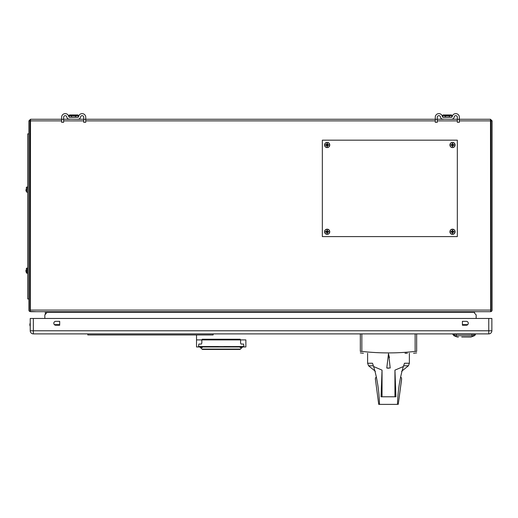 <?xml version="1.0" encoding="UTF-8"?>
<svg xmlns="http://www.w3.org/2000/svg" width="518" height="518" viewBox="0 0 518 518"><rect width="100%" height="100%" fill="white"/><g stroke="black" fill="none" stroke-linecap="round" stroke-linejoin="round"><path stroke-width="0.78" d="M30.517 120.286L29.915 120.882L28.891 120.882L30.517 119.263L30.342 311.454L36.551 311.7M30.517 311.7L36.402 311.7L30.517 311.7M29.915 120.882L29.915 310.081A0.596 0.596 0 0 0 30.238 310.612L29.772 311.519A1.619 1.619 0 0 1 28.891 310.081L28.891 120.882M484.44 311.7L30.737 311.7L490.261 311.7L490.656 311.454L490.481 119.263L492.1 120.882L491.077 120.882L490.481 120.286M326.198 232.116A1.03 1.03 0 0 1 326.198 231.423M326.819 230.801A1.03 1.03 0 0 1 327.434 230.782M328.127 231.423A1.03 1.03 0 0 1 328.127 232.116M327.434 232.757A1.03 1.03 0 0 1 326.819 232.737M451.541 232.116A1.03 1.03 0 0 1 451.521 231.494M452.162 230.801A1.03 1.03 0 0 1 452.855 230.801M453.477 231.423A1.03 1.03 0 0 1 453.477 232.116M452.855 232.737A1.03 1.03 0 0 1 452.162 232.737M451.521 145.267A1.03 1.03 0 0 1 451.541 144.645M452.233 143.998A1.03 1.03 0 0 1 452.784 143.998M453.477 144.645A1.03 1.03 0 0 1 453.503 145.267M452.855 145.959A1.03 1.03 0 0 1 452.162 145.959M326.198 145.331A1.03 1.03 0 0 1 326.198 144.645M326.89 143.998A1.03 1.03 0 0 1 327.505 144.023M328.127 144.645A1.03 1.03 0 0 1 328.153 145.267M327.505 145.959A1.03 1.03 0 0 1 326.819 145.959M490.481 119.263L459.362 119.263M457.342 119.263L451.23 119.263M443.395 119.263L437.283 119.263M435.262 119.263L85.735 119.263L85.735 118.667M83.709 119.263L77.596 119.263M69.768 119.263L63.656 119.263M61.629 119.263L30.517 119.263M492.1 120.882L492.1 310.081A1.619 1.619 0 0 1 491.219 311.519L490.753 310.612A0.596 0.596 0 0 0 491.077 310.081L491.077 120.882M491.219 311.519L490.481 311.7L491.219 311.519M45.344 312.296L45.344 314.342L45.344 312.296M476.159 318.46L476.159 314.853L474.611 313.299L474.611 312.296L46.387 312.296L46.387 313.299L44.833 314.853L44.833 318.46M59.687 324.974L54.785 324.974A1.955 1.955 0 0 1 54.351 324.631L59.687 324.631M462.406 324.974L462.406 324.631L467.741 324.631A1.955 1.955 0 0 1 467.307 324.974L462.406 324.974L467.307 324.974M54.785 324.974L56.404 324.974L56.404 324.631M61.629 119.295L63.656 119.295L63.656 122.3L61.629 122.3L61.629 117.243A3.613 3.613 0 0 1 65.242 113.623A3.613 3.613 0 0 1 68.823 116.725L69.418 117.243A0.596 0.596 0 0 1 68.823 116.725L68.57 115.825M68.57 119.127L77.946 119.263A2.622 2.622 0 0 0 80.543 117.016A1.593 1.593 0 0 1 82.116 115.65A1.593 1.593 0 0 1 83.709 117.243L83.709 122.3L85.735 122.3L85.735 117.243A3.613 3.613 0 0 0 82.116 113.623A3.613 3.613 0 0 0 78.542 116.725A0.596 0.596 0 0 1 77.946 117.243L78.542 116.725A0.596 0.596 0 0 1 77.946 117.243L69.418 117.243M78.794 115.825L78.542 116.725M77.855 114.964L69.509 114.964L73.679 114.964L69.509 114.964L69.127 115.365L69.127 117.087L78.237 117.087L78.237 115.365L77.855 114.964L78.237 115.365L77.661 115.631M69.742 115.637L71.096 115.851M69.127 115.365L71.659 115.87L69.27 115.469M435.262 119.295L437.283 119.295L437.283 122.3L435.262 122.3L435.262 117.243A3.613 3.613 0 0 1 438.875 113.623A3.613 3.613 0 0 1 442.456 116.725L443.045 117.243A0.596 0.596 0 0 1 442.456 116.725L442.204 115.825M442.204 119.127L451.579 119.263A2.622 2.622 0 0 0 454.176 117.016A1.593 1.593 0 0 1 455.749 115.65A1.593 1.593 0 0 1 457.342 117.243L457.342 122.3L459.362 122.3L459.362 117.243A3.613 3.613 0 0 0 455.749 113.623A3.613 3.613 0 0 0 452.169 116.725A0.596 0.596 0 0 1 451.579 117.243L443.045 117.243M452.421 115.825L452.169 116.725A0.596 0.596 0 0 1 451.579 117.243M451.489 114.964L443.136 114.964L445.286 115.87L442.754 115.365L442.754 117.087L445.286 117.087L445.286 115.87L451.8 115.43M447.312 114.964L443.136 114.964L447.312 114.964M451.12 115.3L445.325 115.605L443.084 114.99L442.754 115.365M63.656 119.295L63.656 117.243A1.593 1.593 0 0 1 65.242 115.65A1.593 1.593 0 0 1 66.822 117.016A2.622 2.622 0 0 0 69.418 119.263M69.509 114.964L73.679 115.605M77.914 114.99L75.667 115.605L77.914 114.99M78.237 115.365L75.706 115.87L71.698 115.605M437.283 119.295L437.283 117.243A1.593 1.593 0 0 1 438.875 115.65A1.593 1.593 0 0 1 440.449 117.016A2.622 2.622 0 0 0 443.045 119.263M451.463 115.572L451.845 115.397M447.312 115.605L449.339 115.87L451.871 115.365L451.871 117.087L445.286 117.087M449.3 115.605L451.541 114.99M488.752 318.46L491.86 318.46L491.86 330.782A3.102 3.102 0 0 1 488.752 333.89L488.752 318.46L30.232 318.46L30.232 330.782L33.34 330.782L33.34 333.89A3.102 3.102 0 0 1 30.232 330.782M491.86 330.782L33.34 330.782L33.34 318.46M55.769 321.322L59.687 321.322L59.687 325.239L55.769 325.239A1.955 1.955 0 0 1 53.814 323.284A1.955 1.955 0 0 1 55.769 321.322M462.406 325.239L462.406 321.322L466.323 321.322A1.955 1.955 0 0 1 468.278 323.284A1.955 1.955 0 0 1 466.323 325.239L462.406 325.239M488.752 333.89L33.34 333.89M458.074 335.722L473.167 335.709A2.279 2.156 90 0 0 474.223 334.201L452.758 334.201L453.885 335.709L456.565 335.709A2.279 0.732 90 0 1 456.209 334.201M475.537 334.201A2.279 2.279 0 0 1 474.41 335.709L474.41 335.709A2.279 2.279 0 0 0 475.537 334.201L474.223 334.201L475.537 334.201M474.384 335.722L473.128 335.722L474.384 335.722L471.03 337.024L469.489 337.037M471.807 335.722L473.225 335.722M454.189 335.722L455.069 335.722M457.264 337.024L453.91 335.722L457.264 337.024L458.469 337.03M461.719 337.03L468.537 337.037M464.368 337.024L463.746 337.024M456.578 335.722L471.71 335.722M29.856 324.689A3.613 3.613 0 0 0 30.232 326.295A3.613 3.613 0 0 1 30.232 323.083A3.613 3.613 0 0 0 29.856 324.689A3.613 3.613 0 0 1 30.232 323.083M196.523 341.835L196.523 334.952L196.523 346.963L245.869 346.963L245.869 339.899L240.592 339.899L240.592 343.084L241.051 344.062L243.602 344.062L243.907 346.516L223.873 346.587L198.524 346.516L198.828 344.062L201.379 344.062L201.832 343.084L201.832 339.899L196.523 339.899L196.523 346.963L245.869 346.963L245.869 339.899L201.832 339.899L202.292 339.238L240.138 339.238L240.592 339.899L240.203 339.245M202.221 339.245L240.138 339.238M245.869 339.899L245.869 341.835M196.523 339.899L201.832 339.899L202.292 339.238M218.557 346.529L203.354 346.529L218.557 346.587M223.873 346.587L239.076 346.587L223.873 346.529M240.138 346.963L240.138 347.526L241.796 347.727L240.397 349.087L202.033 349.087L202.396 349.43L240.035 349.43L202.396 349.43L240.035 349.43L240.397 349.087L202.033 349.087L200.634 347.74L202.292 347.526L202.292 346.963M202.292 347.436L202.007 346.963M240.423 346.963L240.138 347.436M202.331 349.378L199.773 346.963M200.142 346.963L200.906 347.727L200.142 346.963M240.099 349.378L242.657 346.963M242.288 346.963L241.524 347.727L242.288 346.963M240.786 346.963L240.138 347.513L240.786 346.963M201.832 346.963L202.292 347.513L201.923 346.963M242.048 346.963L241.692 347.319L241.051 346.963M202.292 347.429L200.375 346.963M240.507 346.963L240.138 347.429M449.909 231.766A2.603 2.603 0 0 0 452.512 234.369A2.603 2.603 0 0 0 455.115 231.766A2.603 2.603 0 0 1 452.512 234.369A2.603 2.603 0 0 1 449.909 231.766A2.603 2.603 0 0 1 452.512 229.163A2.603 2.603 0 0 1 455.115 231.766A2.603 2.603 0 0 0 452.512 229.163A2.603 2.603 0 0 0 449.909 231.766M452.512 234.253A2.48 2.48 0 0 1 450.025 231.766A2.48 2.48 0 0 1 452.512 229.286A2.48 2.48 0 0 1 454.992 231.766A2.48 2.48 0 0 1 452.512 234.253M452.156 232.122L451.042 232.096L451.042 231.436L452.156 231.416L452.182 230.296L452.842 230.296L452.861 231.416L453.982 231.436L453.982 232.096L452.861 232.122L452.842 233.242L452.182 233.242L452.156 232.122M452.156 231.416L451.042 231.436M327.162 234.253A2.48 2.48 0 0 1 324.682 231.766A2.48 2.48 0 0 1 327.162 229.286A2.48 2.48 0 0 1 329.642 231.766A2.48 2.48 0 0 1 327.162 234.253M324.559 231.766A2.603 2.603 0 0 1 327.162 229.163A2.603 2.603 0 0 1 329.765 231.766A2.603 2.603 0 0 1 327.162 234.369A2.603 2.603 0 0 1 324.559 231.766M327.518 232.122L327.493 233.242L326.832 233.242L326.806 232.122L325.692 232.096L325.692 231.436L326.806 231.416L326.832 230.296L327.493 230.296L327.344 231.591L328.632 231.436L328.632 232.096L327.518 232.122L327.493 233.242M327.493 230.296L327.518 231.416M452.512 147.475A2.48 2.48 0 0 1 450.025 144.988A2.48 2.48 0 0 1 452.512 142.508A2.48 2.48 0 0 1 454.992 144.988A2.48 2.48 0 0 1 452.512 147.475M449.909 144.988A2.603 2.603 0 0 1 452.512 142.385A2.603 2.603 0 0 1 455.115 144.988A2.603 2.603 0 0 1 452.512 147.591A2.603 2.603 0 0 1 449.909 144.988M452.861 145.344L453.982 145.318L452.861 145.344L452.842 146.458L452.182 146.458L452.331 145.169L451.042 145.318L451.042 144.658L452.331 144.813L452.182 143.518L452.842 143.518L452.687 144.813L453.982 144.658L453.982 145.318M452.842 143.518L452.861 144.639M452.156 144.639L452.182 143.518M452.156 145.344L451.042 145.318M327.162 147.475A2.48 2.48 0 0 1 324.682 144.988A2.48 2.48 0 0 1 327.162 142.508A2.48 2.48 0 0 1 329.642 144.988A2.48 2.48 0 0 1 327.162 147.475M324.559 144.988A2.603 2.603 0 0 1 327.162 142.385A2.603 2.603 0 0 1 329.765 144.988A2.603 2.603 0 0 1 327.162 147.591A2.603 2.603 0 0 1 324.559 144.988M327.518 145.344L328.632 145.318L327.518 145.344L327.493 146.458L326.832 146.458L326.806 145.344L325.692 145.318L325.692 144.658L326.981 144.813L326.832 143.518L327.493 143.518L327.518 144.639L328.632 144.658L328.632 145.318M326.806 144.639L326.832 143.518M25.9 270.266L25.906 271.024M26.146 270.441L26.146 271.095M26.146 189.387L26.146 190.041M26.146 189.802L26.14 189.232M26.146 191.084L25.9 189.976L26.146 191.084M26.14 269.159L26.671 268.162L26.904 273.251L26.904 268.052M26.146 272.086L25.9 271.031M322.338 236.59L457.329 236.59L457.329 140.171L322.338 140.171L322.338 236.59M28.891 133.851L27.739 133.851L27.739 298.97L28.891 298.97M26.671 192.068L26.904 186.992L26.671 192.068L26.14 191.077M26.671 187.115L26.14 188.112M25.9 189.918L26.146 191.032M100.214 312.296L100.214 311.7L100.214 312.296M213.151 333.89L213.151 334.952L87.801 334.952L87.801 333.89M409.369 353.25L409.369 363.241L404.48 363.241L403.373 366.537L394.943 370.137L394.943 396.782M367.612 353.25L367.612 363.241L368.576 365.792L373.361 365.792M388.487 368.259L386.778 368.02L390.203 368.02L386.778 368.02L388.487 353.671M389.465 357.627L388.448 353.82M388.662 354.26L390.203 368.02M401.554 379.325L398.251 404.37L401.612 379.325L401.521 378.043L400.667 376.903M378.723 404.37L375.427 379.325L378.723 404.37L379.843 404.377M376.308 376.903L375.459 378.043L375.427 379.325M375.459 378.043L375.362 379.325M381.054 396.782L382.038 396.782L382.038 370.137L381.054 396.782L395.92 396.782L394.943 370.137M403.373 366.537C399.864 377.855 397.895 390.468 397.474 404.377L379.506 404.377C379.085 390.462 377.117 377.842 373.601 366.537L382.038 370.137M367.612 363.241L372.5 363.241L373.601 366.537M362.639 351.508L361.849 351.418C379.61 353.405 397.371 353.405 415.132 351.418L416.653 351.418C416.653 353.399 416.653 353.399 416.653 351.418C416.653 353.399 416.653 353.399 416.653 351.418L416.653 333.89M361.849 333.89L361.849 351.418L360.327 351.418C360.327 353.405 360.327 353.405 360.327 351.418C360.327 353.405 360.327 353.405 360.327 351.418L360.327 333.89M413.558 353.25L416.653 352.907M407.349 353.25L405.011 353.25M30.342 310.081L490.656 310.081M30.342 120.882L61.629 120.882M63.656 120.882L83.709 120.882M85.735 120.882L435.262 120.882M437.283 120.882L457.342 120.882M459.362 120.882L490.656 120.882M83.709 119.295L85.735 119.295M75.667 115.605L75.706 117.087M71.659 117.087L71.659 115.87M457.342 119.295L459.362 119.295M449.339 117.087L449.339 115.87M455.134 335.709A2.279 2.156 -90 0 1 454.072 334.201M472.086 334.201A2.279 0.732 90 0 1 471.73 335.709M30.232 324.003L30.232 325.375M329.765 231.766A2.603 2.603 0 0 1 327.162 234.369M455.115 144.988A2.603 2.603 0 0 1 452.512 147.591M329.765 144.988A2.603 2.603 0 0 1 327.162 147.591M415.132 351.418L415.132 333.89M403.613 365.792L408.404 365.792L409.369 363.241M469.93 337.037L467.748 337.037M468.673 337.037L469.023 337.037M469.386 337.037L469.722 337.037M452.758 334.201L453.885 335.709M27.739 273.251L26.904 273.251M26.671 273.128L26.14 272.131M26.671 268.162L27.739 268.039M27.739 192.197L26.904 192.197M27.739 186.992L26.904 186.992M368.576 365.792L375.382 371.315M360.327 352.907L363.422 353.25M401.592 371.315L408.404 365.792"/></g></svg>
